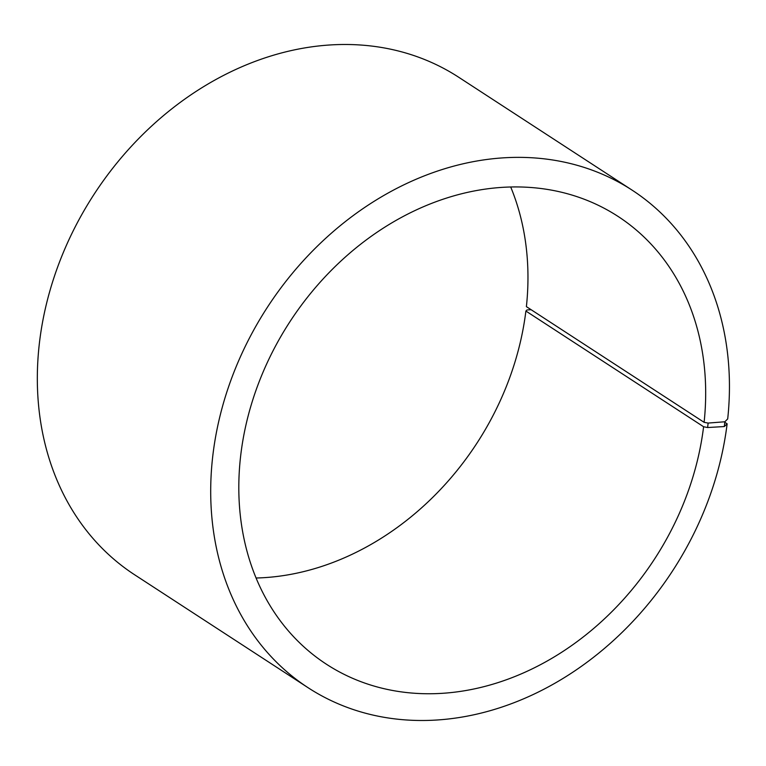 <?xml version="1.0" encoding="UTF-8"?>
<svg xmlns="http://www.w3.org/2000/svg" width="766" height="766" viewBox="0 0 766 766"><rect width="100%" height="100%" fill="white"/><g stroke="black" fill="none" stroke-linecap="round" stroke-linejoin="round"><path stroke-width="1.15" d="M510.692 186.961A267.2 217.525 123.1 0 1 526.395 306.63L704.107 422.325A267.2 217.525 123.1 0 0 618.038 216.414A267.2 217.525 123.1 0 0 289.96 321.653A267.2 217.525 123.1 0 0 326.469 664.256A267.2 217.525 123.1 0 0 559.132 653.896A267.2 217.525 123.1 0 0 703.6 426.739L707.612 427.533L724.32 426.547L727.135 423.818L724.081 421.827M256.103 578.004A267.2 217.525 123.1 0 0 525.888 311.044L703.6 426.739M704.107 422.325L708.129 423.071L707.612 427.533M708.129 423.071L724.875 421.769L724.32 426.547M724.875 421.769L727.7 418.916A296.882 241.702 123.1 0 0 632.074 190.121A296.882 241.702 123.1 0 0 267.535 307.051A296.882 241.702 123.1 0 0 308.104 687.724A296.882 241.702 123.1 0 0 566.61 676.215A296.882 241.702 123.1 0 0 727.135 423.818M632.074 190.121L458.69 77.242A296.882 241.702 123.1 0 0 94.161 194.171A296.882 241.702 123.1 0 0 134.73 574.845L308.104 687.724M531.125 309.703L527.018 309.952L525.888 311.044"/></g></svg>
